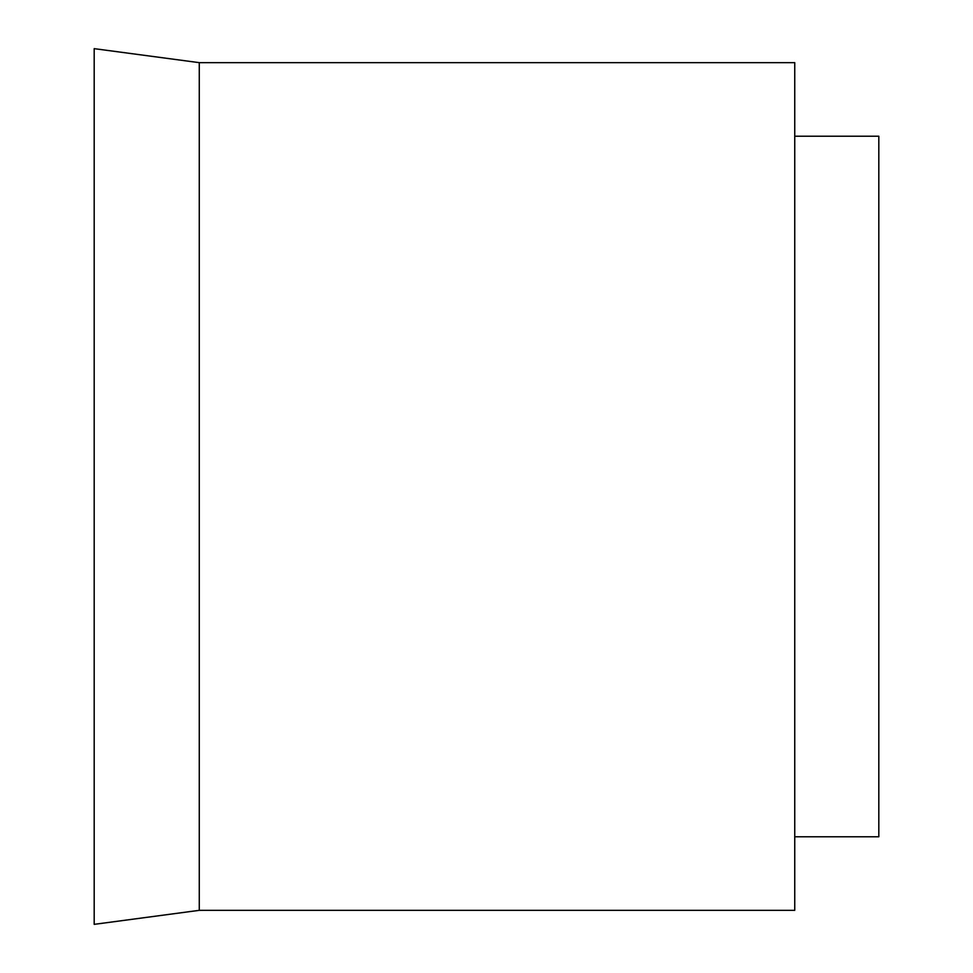 <?xml version="1.0" encoding="UTF-8"?>
<svg xmlns="http://www.w3.org/2000/svg" width="973" height="973" viewBox="0 0 973 973"><rect width="100%" height="100%" fill="white"/><g stroke="black" fill="none" stroke-linecap="round" stroke-linejoin="round"><path stroke-width="1.46" d="M199.27 62.661L199.27 910.339L94.186 924.35L94.186 48.65L199.27 62.661L794.746 62.661L794.746 910.339L199.27 910.339M794.746 136.22L878.814 136.22L878.814 836.78L794.746 836.78"/></g></svg>
